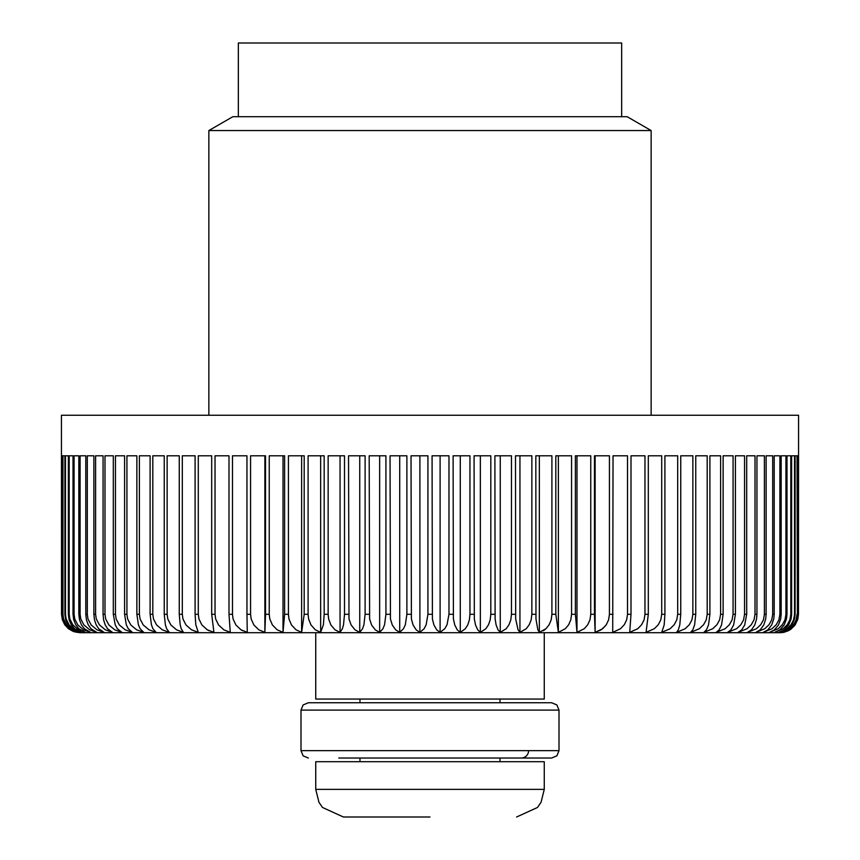 <?xml version="1.0" encoding="UTF-8"?>
<svg xmlns="http://www.w3.org/2000/svg" width="860" height="860" viewBox="0 0 860 860"><rect width="100%" height="100%" fill="white"/><g stroke="black" fill="none" stroke-linecap="round" stroke-linejoin="round"><path stroke-width="1.29" d="M315.738 632.713L79.862 632.713L430 632.713L315.738 632.713L315.738 699.062L544.262 699.062L544.262 632.713L430 632.713L780.138 632.713L544.262 632.713M798.359 614.287L797.489 619.823L795.048 624.726L791.211 628.735L783.256 632.347L789.243 629.821L794.145 624.951L796.812 618.974L797.392 614.287L797.392 455.8L798.359 455.8L798.478 614.287L798.574 415.262L61.425 415.262L61.522 614.287L62.361 619.823L64.726 624.726L68.445 628.735L73.562 631.605L79.862 632.713M797.037 614.287L796.145 619.823L793.64 624.726L789.706 628.735L781.525 632.347L787.276 629.821L791.995 624.951L794.554 618.974L795.113 614.287L795.113 455.8L797.037 455.8L797.392 614.287M794.522 614.287L793.608 619.823L791.049 624.726L787.018 628.735L778.644 632.347L784.148 629.821L788.652 624.951L791.103 618.974L791.641 614.287L791.641 455.8L794.522 455.8L794.522 614.287L795.113 614.287M790.813 614.287L789.888 619.823L787.276 624.726L783.17 628.735L774.634 632.347L779.859 629.821L784.148 624.951L786.481 618.974L786.986 614.287L786.986 455.8L790.813 455.8L790.813 614.287L791.641 614.287M785.933 614.287L784.986 619.823L782.331 624.726L778.16 628.735L769.496 632.347L774.441 629.821L778.493 624.951L780.687 618.974L781.17 614.287L781.17 455.8L785.933 455.8L785.933 614.287L786.986 614.287M779.891 614.287L778.934 619.823L776.247 624.726L772.022 628.735L763.25 632.347L767.894 629.821L771.689 624.951L773.753 618.974L774.204 614.287L774.204 455.8L779.891 455.8L779.891 614.287L781.17 614.287M772.699 614.287L771.742 619.823L769.034 624.726L764.766 628.735L755.918 632.347L760.24 629.821L763.777 624.951L765.701 618.974L766.12 614.287L766.12 455.8L772.699 455.8L772.699 614.287L774.204 614.287M764.4 614.287L763.433 619.823L760.713 624.726L756.424 628.735L747.523 632.347L751.511 629.821L754.779 624.951L756.553 618.974L756.94 614.287L756.94 455.8L764.4 455.8L764.4 614.287L766.12 614.287M755.005 614.287L754.037 619.823L751.307 624.726L747.007 628.735L738.095 632.347L741.739 629.821L744.717 624.951L746.695 614.287L746.695 455.8L755.005 455.8L755.005 614.287L756.94 614.287M744.556 614.287L743.588 619.823L740.858 624.726L736.568 628.735L727.657 632.347L730.946 629.821L733.634 624.951L735.408 614.287L735.408 455.8L744.556 455.8L744.556 614.287L746.695 614.287M733.075 614.287L732.107 619.823L729.387 624.726L725.12 628.735L716.251 632.347L719.164 629.821L721.551 624.951L723.131 614.287L723.131 455.8L733.075 455.8L733.075 614.287L735.408 614.287M720.605 614.287L719.648 619.823L716.95 624.726L712.714 628.735L703.91 632.347L706.447 629.821L708.522 624.951L709.898 614.287L709.898 455.8L720.605 455.8L720.605 614.287L723.131 614.287M707.189 614.287L706.243 619.823L703.577 624.726L699.384 628.735L690.677 632.347L692.827 629.821L694.59 624.951L695.751 614.287L695.751 455.8L707.189 455.8L707.189 614.287L709.898 614.287M692.87 614.287L691.934 619.823L689.312 624.726L685.173 628.735L676.594 632.347L678.346 629.821L679.787 624.951L680.744 614.287L680.744 455.8L692.87 455.8L692.87 614.287L695.751 614.287M677.691 614.287L676.777 619.823L674.197 624.726L670.133 628.735L661.705 632.347L664.178 624.951L664.909 614.287L664.909 455.8L677.691 455.8L677.691 614.287L680.744 614.287M661.705 614.287L660.803 619.823L658.287 624.726L654.309 628.735L646.064 632.347L648.311 614.287L648.311 455.8L661.705 455.8L661.705 614.287L664.909 614.287M644.968 614.287L644.086 619.823L641.625 624.726L637.755 628.735L629.713 632.347L631.004 614.287L631.004 455.8L644.968 455.8L644.968 614.287L648.311 614.287M627.52 614.287L626.671 619.823L624.285 624.726L620.522 628.735L612.718 632.347L613.04 455.8L627.52 455.8L627.52 614.287L631.004 614.287M609.428 614.287L608.611 619.823L606.3 624.726L602.666 628.735L595.12 632.347L594.475 614.287L594.475 455.8L609.428 455.8L609.428 614.287L613.04 614.287M590.766 614.287L589.971 619.823L587.745 624.726L584.252 628.735L576.985 632.347L575.383 614.287L575.383 455.8L590.766 455.8L590.766 614.287L594.475 614.287M571.567 614.287L570.803 619.823L568.675 624.726L565.332 628.735L558.376 632.347L555.807 614.287L555.807 455.8L571.567 455.8L571.567 614.287L575.383 614.287M551.292 619.383L551.905 614.287L551.185 619.823L549.153 624.726L545.971 628.735L539.338 632.347L537.855 629.821L535.963 618.974L535.823 455.8L551.905 455.8L551.905 614.287L555.807 614.287M531.856 614.287L531.168 619.823L529.244 624.726L526.223 628.735L519.945 632.347L518.064 629.821L515.678 618.974L515.495 455.8L531.856 455.8L531.856 614.287L535.823 614.287M511.463 614.287L510.818 619.823L509.012 624.726L506.174 628.735L500.262 632.347L497.994 629.821L496.123 624.951L495.113 618.974L494.887 455.8L511.463 455.8L511.463 614.287L515.495 614.287M490.813 614.287L490.211 619.823L488.523 624.726L485.868 628.735L480.353 632.347L477.698 629.821L475.515 624.951L474.322 618.974L474.075 455.8L490.813 455.8L490.813 614.287L494.887 614.287M469.958 614.287L469.399 619.823L467.84 624.726L465.378 628.735L460.283 632.347L457.24 629.821L454.757 624.951L453.403 618.974L453.112 455.8L469.958 455.8L469.958 614.287L474.075 614.287M448.974 614.287L447.039 624.726L444.781 628.735L440.105 632.347L436.697 629.821L433.913 624.951L432.397 618.974L432.075 455.8L448.974 455.8L448.974 614.287L453.112 614.287M427.925 614.287L426.173 624.726L424.13 628.735L419.895 632.347L416.143 629.821L413.058 624.951L411.392 618.974L411.026 455.8L427.925 455.8L427.925 614.287L432.075 614.287M406.887 614.287L405.329 624.726L403.501 628.735L399.717 632.347L395.621 629.821L392.267 624.951L390.44 618.974L390.042 455.8L406.887 455.8L406.887 614.287L411.026 614.287M385.925 614.287L384.56 624.726L382.958 628.735L379.647 632.347L375.218 629.821L371.584 624.951L369.617 618.974L369.187 455.8L385.925 455.8L385.925 614.287L390.042 614.287M365.113 614.287L363.93 624.726L362.565 628.735L359.738 632.347L354.997 629.821L351.106 624.951L348.999 618.974L348.536 455.8L365.113 455.8L365.113 614.287L369.187 614.287M344.505 614.287L343.527 624.726L342.398 628.735L340.055 632.347L335.013 629.821L330.874 624.951L328.638 618.974L328.144 614.287L328.144 455.8L344.505 455.8L344.505 614.287L348.536 614.287M324.177 614.287L323.403 624.726L320.662 632.347L315.34 629.821L310.976 624.951L308.611 618.974L308.095 614.287L308.095 455.8L324.177 455.8L324.177 614.287L328.144 614.287M304.193 614.287L301.623 632.347L296.044 629.821L291.465 624.951L288.971 618.974L288.433 614.287L288.433 455.8L304.193 455.8L304.193 614.287L308.095 614.287M284.617 614.287L283.015 632.347L277.178 629.821L272.394 624.951L269.803 618.974L269.234 614.287L269.234 455.8L284.617 455.8L284.617 614.287L288.433 614.287M265.525 614.287L264.88 632.347L258.817 629.821L253.85 624.951L251.152 618.974L250.572 614.287L250.572 455.8L265.525 455.8L265.525 614.287L269.234 614.287M246.96 614.287L247.282 632.347L241.015 629.821L235.876 624.951L233.081 618.974L232.479 614.287L232.479 455.8L246.96 455.8L246.96 614.287L250.572 614.287M228.996 614.287L230.286 632.347L223.826 629.821L218.537 624.951L215.656 618.974L215.032 614.287L215.032 455.8L228.996 455.8L228.996 614.287L232.479 614.287M211.689 614.287L213.936 632.347L207.314 629.821L201.885 624.951L198.939 618.974L198.294 614.287L198.294 455.8L211.689 455.8L211.689 614.287L215.032 614.287M195.091 614.287L195.79 624.726L198.294 632.347L191.522 629.821L185.975 624.951L182.965 618.974L182.309 614.287L182.309 455.8L195.091 455.8L195.091 614.287L198.294 614.287M179.256 614.287L180.17 624.726L181.224 628.735L183.406 632.347L176.515 629.821L170.861 624.951L167.797 618.974L167.13 614.287L167.13 455.8L179.256 455.8L179.256 614.287L182.309 614.287M164.249 614.287L165.356 624.726L166.647 628.735L169.323 632.347L162.325 629.821L156.595 624.951L153.488 618.974L152.811 614.287L152.811 455.8L164.249 455.8L164.249 614.287L167.13 614.287M150.102 614.287L151.414 624.726L152.929 628.735L156.09 632.347L149.017 629.821L143.222 624.951L140.073 618.974L139.395 614.287L139.395 455.8L150.102 455.8L150.102 614.287L152.811 614.287M136.869 614.287L138.374 624.726L140.115 628.735L143.749 632.347L136.622 629.821L130.784 624.951L127.613 618.974L126.925 614.287L126.925 455.8L136.869 455.8L136.869 614.287L139.395 614.287M124.593 614.287L126.291 624.726L128.258 628.735L132.343 632.347L125.184 629.821L119.325 624.951L116.143 618.974L115.444 614.287L115.444 455.8L124.593 455.8L124.593 614.287L126.925 614.287M113.305 614.287L115.186 624.726L117.368 628.735L121.905 632.347L114.745 629.821L108.876 624.951L105.683 618.974L104.995 614.287L104.995 455.8L113.305 455.8L113.305 614.287L115.444 614.287M103.06 614.287L103.598 619.823L105.124 624.726L107.511 628.735L112.477 632.347L105.329 629.821L99.47 624.951L96.288 618.974L95.6 614.287L95.6 455.8L103.06 455.8L103.06 614.287L104.995 614.287M93.88 614.287L94.471 619.823L96.116 624.726L98.706 628.735L104.081 632.347L96.976 629.821L91.149 624.951L87.978 618.974L87.301 614.287L87.301 455.8L93.88 455.8L93.88 614.287L95.6 614.287M85.796 614.287L86.419 619.823L88.193 624.726L90.977 628.735L96.75 632.347L89.698 629.821L83.925 624.951L80.797 618.974L80.109 614.287L80.109 455.8L85.796 455.8L85.796 614.287L87.301 614.287M78.83 614.287L79.507 619.823L81.388 624.726L84.355 628.735L90.504 632.347L83.538 629.821L77.841 624.951L74.745 618.974L74.068 614.287L74.068 455.8L78.83 455.8L78.83 614.287L80.109 614.287M73.014 614.287L73.724 619.823L75.723 624.726L78.851 628.735L85.366 632.347L78.518 629.821L72.896 624.951L69.843 618.974L69.187 614.287L69.187 455.8L73.014 455.8L73.014 614.287L74.068 614.287M68.359 614.287L69.112 619.823L71.208 624.726L74.508 628.735L81.356 632.347L74.626 629.821L69.122 624.951L66.134 618.974L65.478 614.287L65.478 455.8L68.359 455.8L68.359 614.287L69.187 614.287M64.887 614.287L65.672 619.823L67.865 624.726L71.316 628.735L78.475 632.347L71.907 629.821L66.521 624.951L63.597 618.974L62.963 614.287L62.963 455.8L64.887 455.8L64.887 614.287L65.478 614.287M62.608 614.287L63.425 619.823L65.704 624.726L69.294 628.735L76.744 632.347L70.348 629.821L65.113 624.951L62.264 618.974L61.641 614.287L61.641 455.8L62.608 455.8L62.963 614.287M206.679 629.423L208.969 630.713M240.413 629.423L242.584 630.713M543.327 630.713L545.175 629.423M595.195 632.326L601.183 629.821L605.698 625.575M797.768 619.383L795.178 624.854M794.662 625.564L790.62 629.423M788.48 630.713L783.825 632.347L790.028 629.821L795.113 624.951L797.876 618.974L798.478 614.287M208.862 415.262L208.862 130.548L651.138 130.548L651.138 415.262M208.862 130.548L232.813 116.713L627.187 116.713L651.138 130.548M238.338 116.713L238.338 43L621.662 43L621.662 116.713M430 702.738L515.14 702.738M264.88 455.8L264.88 632.347M283.015 455.8L283.015 632.347M301.623 455.8L301.623 632.347M320.662 455.8L320.662 632.347M340.055 455.8L340.055 632.347M359.738 455.8L359.738 632.347M379.647 455.8L379.647 632.347M399.717 455.8L399.717 632.347M419.895 455.8L419.895 632.347M440.105 455.8L440.105 632.347M460.283 455.8L460.283 632.347M480.353 455.8L480.353 632.347M500.262 455.8L500.262 632.347M519.945 455.8L519.945 632.347M539.338 455.8L539.338 632.347M558.376 455.8L558.376 632.347M576.985 455.8L576.985 632.347M595.12 455.8L595.12 632.347M301 710.113L303.118 704.942L308.375 702.738L551.625 702.738L556.882 704.942L559 710.113L301 710.113L301 750.662L559 750.662L556.882 755.832L551.625 758.025L344.86 758.025M359.974 761.713L359.974 758.025L521.225 758.025L500.025 758.025L500.025 761.713M515.14 758.025L551.625 758.025M359.974 758.025L338.775 758.025M528.588 750.662A7.375 7.375 0 0 1 521.225 758.025M430 817L343.387 817L430 817M544.262 789.362L315.738 789.362L315.738 761.713L544.262 761.713L544.262 789.362L541.048 802.294L537.489 807.475L516.613 817M783.825 632.347L780.138 632.713M500.025 702.738L500.025 699.062M359.974 702.738L359.974 699.062M559 710.113L559 750.662M301 750.662L303.118 755.832L308.375 758.025M315.738 789.362L318.952 802.294L322.511 807.475L343.387 817"/></g></svg>
